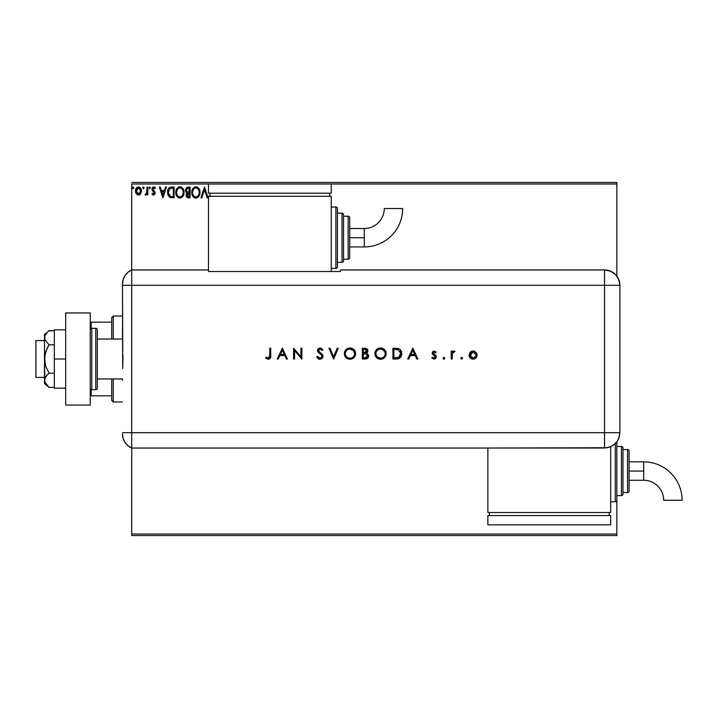 <?xml version="1.0" encoding="UTF-8"?>
<svg xmlns="http://www.w3.org/2000/svg" width="718" height="718" viewBox="0 0 718 718"><rect width="100%" height="100%" fill="white"/><g stroke="black" fill="none" stroke-linecap="round" stroke-linejoin="round"><path stroke-width="1.08" d="M131.699 183.987L208.462 183.987L131.699 183.987L131.699 269.959L131.699 183.987M331.276 183.987L616.825 183.987L616.825 276.098L616.825 183.987L331.276 183.987L331.276 193.196L208.462 193.196L208.462 183.987L208.462 193.196L331.276 193.196L331.276 183.987L208.462 183.987L331.276 183.987M616.825 441.884L616.825 446.506L621.429 446.506A1.535 1.535 0 0 1 622.964 448.041L622.964 494.101A1.535 1.535 0 0 1 621.429 495.635L616.825 495.635L616.825 534.012L131.699 534.012L131.699 448.041L131.699 535.547L616.825 535.547L131.699 535.547L131.699 534.012L616.825 534.012L616.825 535.547L616.825 495.635L621.429 495.635L621.429 446.506L616.825 446.506L616.825 441.884L616.825 500.24A1.535 1.535 0 0 1 615.29 501.774L610.686 501.774L615.29 501.774L615.29 443.634L615.29 501.774A1.535 1.535 0 0 0 616.825 500.24L616.825 441.902M138.78 195.027L140.872 193.438L141.437 190.261L139.777 187.29L137.757 187.012L135.828 188.915L135.603 192.424L137.784 194.964L139.112 194.964L140.674 193.743L139.741 194.686M146.993 187.057L147.818 187.057L146.993 187.057L146.732 192.927L144.928 194.775L146.041 194.919L146.993 193.752L146.993 194.91L147.818 194.91L147.818 187.057L147.818 194.91L147.818 187.057L146.993 187.057L146.858 192.388L144.928 194.775L145.557 195.045L146.993 193.752L146.993 194.91L147.818 194.91L146.993 194.91M153.544 195.045L154.747 194.363L155.106 192.675L152.97 189.893L152.835 188.708L153.562 187.91L154.917 188.708L155.393 187.981L153.697 186.922L152.629 187.371L151.974 188.789L152.225 190.405L154.28 192.837L153.679 194.057L152.431 193.259L151.947 193.932L152.629 194.677L153.544 195.045L155.115 192.989L152.781 189.148L153.787 187.883L154.917 188.708L155.393 187.981L153.697 186.922L151.947 189.184L154.289 193.025L153.49 194.084L152.431 193.259L151.947 193.932L153.544 195.045M171.638 187.057L169.789 187.389L168.425 188.672L167.626 190.88L167.635 193.779L169.619 197.235L174.133 197.8L174.133 187.057L171.638 187.057C168.766 187.443 167.393 189.193 167.518 192.289L169.951 197.414L174.133 197.8L174.133 187.057L174.133 197.8L172.508 197.8M187.963 187.057L190.117 187.057L186.518 187.533L185.432 190.108L185.836 191.76L187.129 192.855L186.177 194.497L186.447 196.651L187.569 197.674L190.117 197.8L190.117 187.057L190.117 197.8L190.117 187.057L187.963 187.057L185.432 190.108L187.129 192.855L186.115 195.143L188.592 197.8L190.117 197.8L188.331 197.8M201.902 197.8L200.995 197.8L204.442 187.057L200.995 197.8L201.902 197.8L204.513 189.651L207.125 197.8L208.023 197.8L204.585 187.057L208.023 197.8L204.585 187.057L200.995 197.8L201.902 197.8L204.513 189.651L207.125 197.8L208.023 197.8L207.125 197.8M210.464 196.49L209.907 195.601L209.441 196.579M200.035 192.379L198.572 188.089L196.84 186.913L194.937 186.922L193.339 187.972L191.993 190.512L191.993 194.363L194.102 197.549L196.436 198.042L199.074 196.086L200.035 192.379C200.071 189.319 198.689 187.452 195.888 186.779C193.088 187.479 191.715 189.364 191.769 192.433C191.715 195.538 193.106 197.414 195.951 198.078C198.733 197.342 200.098 195.449 200.035 192.379M184.05 192.379L183.054 188.708L181.735 187.317L179.904 186.779L178.082 187.335L176.772 188.744L175.784 192.433L176.781 196.149L178.118 197.549L179.967 198.078L182.821 196.49L184.05 192.388C184.086 189.319 182.713 187.452 179.904 186.779C177.104 187.479 175.731 189.364 175.784 192.433C175.731 195.538 177.131 197.414 179.967 198.078C182.749 197.342 184.113 195.449 184.05 192.379M165.517 187.057L166.414 187.057L162.968 197.8L166.414 187.057L165.517 187.057L164.413 190.503L161.397 190.503L160.293 187.057L159.387 187.057L162.833 197.8L166.414 187.057L165.517 187.057L164.413 190.503L161.397 190.503L160.293 187.057L159.387 187.057L162.833 197.8L159.387 187.057L160.293 187.057M150.439 187.811L149.748 186.922L149.066 187.658L149.595 188.69L150.439 187.811L149.748 188.708L150.439 187.811L149.748 186.922L149.057 187.811L149.748 188.708L149.057 187.811L149.748 186.922L150.421 187.972M143.483 188.699L142.72 187.811L143.412 186.922L144.058 187.506L142.891 187.218L143.25 188.69L144.094 187.811L143.412 188.708L144.094 187.811L143.412 186.922L142.72 187.811L143.412 188.708L142.72 187.811L143.412 186.922L144.058 187.506M133.763 187.811L132.776 187.003L132.552 188.403L133.727 188.125L133.072 188.708L133.763 187.811L133.072 186.922L132.39 187.811L133.072 188.708L132.39 187.811L133.072 186.922L133.763 187.811L133.001 186.922M616.825 182.453L131.699 182.453L616.825 182.453L616.825 183.987L616.825 182.453M209.261 196.256L209.907 195.601L209.27 196.265M199.981 193.348L195.951 198.078M195.449 198.042L194.982 197.944M193.357 196.911L192.433 195.574M192.388 189.399L193.339 187.972M196.382 186.815L196.831 186.913M197.71 187.317L199.03 188.699L197.71 187.317M199.496 189.57L199.685 190.073M197.262 197.782L198.204 197.154M199.55 195.09L199.801 194.3M192.747 188.744L192.182 189.902M199.2 192.774L199.209 192.388C199.254 194.847 198.159 196.382 195.915 196.974L195.915 196.974C193.663 196.409 192.55 194.892 192.595 192.433C192.541 189.956 193.645 188.439 195.915 187.883C198.15 188.439 199.245 189.938 199.209 192.388L199.092 193.627M193.133 194.955L193.519 195.601M192.595 192.433L192.639 193.214L192.595 192.433M192.774 193.95L192.639 193.214M193.16 195.018L192.774 193.977M195.529 196.947L194.641 196.633M192.774 190.871L194.174 188.529M193.6 189.13L193.088 189.992M199.209 192.388L199.164 191.616L199.209 192.388M198.733 190.028L198.958 190.62M197.369 188.331L198.419 189.444M199.164 193.169L198.769 194.713M188.224 197.791L187.766 197.719M187.82 197.728L187.353 197.594M186.258 196.167L186.15 195.664M186.492 193.582L186.859 193.088M186.384 192.415L187.003 192.954M186.052 192.074L185.675 191.428M185.441 189.83L185.45 190.539M185.836 191.76L186.393 192.415M186.42 190.988L186.258 190.108L188.34 188.161L189.292 188.161L189.292 192.155L187.551 192.029L188.87 192.155L187.551 192.029L186.303 190.575M187.308 196.283L187.102 194.255L188.224 193.304M187.021 194.497L186.949 195.117L189.292 193.259L189.292 196.696L188.43 196.696L186.949 195.117L187.281 196.256M187.649 193.51L187.102 194.255M187.263 191.912L186.438 191.015M186.303 189.633L187.093 188.394M188.87 193.259L189.292 196.696L188.43 196.696M183.996 193.33L183.925 193.833M183.575 195.09L183.09 196.077M179.473 198.042L179.015 197.953M178.118 197.549L176.79 196.167M176.763 196.122L176.457 195.574M175.802 191.948L175.784 192.433M176.413 189.399L176.054 190.351M176.772 188.735L177.355 187.972M178.594 187.048L179.41 186.815M180.389 186.815L180.855 186.913M183.503 189.552L183.7 190.073M181.968 188.834L182.982 190.62M183.18 193.16L183.225 192.388C183.278 194.847 182.175 196.382 179.931 196.974L179.931 196.974C177.678 196.409 176.574 194.892 176.61 192.433C176.556 189.956 177.669 188.439 179.931 187.883C182.166 188.439 183.261 189.938 183.225 192.388L183.108 193.627M182.201 195.736L180.128 196.965M177.149 194.955L177.534 195.601M176.61 192.433L176.655 193.214L176.61 192.433M176.79 193.95L176.655 193.214M177.184 195.018L176.799 193.977M179.545 196.947L178.665 196.633M176.799 190.871L178.19 188.529M177.615 189.13L177.104 189.992M183.225 192.388L183.18 191.616L183.225 192.388M182.749 190.028L182.435 189.444M180.909 196.768L182.022 195.951M183.18 193.169L182.785 194.713M171.207 197.737L170.606 197.638M168.03 195.215L168.353 195.888M167.518 192.289L167.527 191.823M167.527 191.805L167.563 191.338M168.927 188.008L169.457 187.569M170.193 187.236L171.162 187.075M170.696 187.129L169.789 187.389M169.574 187.497L169.008 187.928M169.044 195.206L170.669 196.499L168.371 192.9L169.717 188.717L173.307 188.161L173.307 196.696L170.381 196.4L168.775 194.668M172.158 196.687L171.557 196.651M168.434 191.167L168.524 190.719M162.905 195.206L161.747 191.598L164.063 191.598L162.905 195.206L161.747 191.598L164.063 191.598L162.905 195.206M151.947 193.932L152.431 193.259L153.679 194.057L154.289 193.025L152.225 190.405L151.974 188.789M154.253 193.366L153.266 191.5M154.101 186.967L155.052 187.533M155.393 187.981L154.819 188.556M154.917 188.708L153.562 187.91L152.781 189.148L154.971 192.065M152.826 188.744L153.849 190.701L152.97 189.893M154.917 191.921L155.115 192.989M154.684 187.227L154.208 186.994M149.82 188.699L149.057 187.811L149.748 186.922L149.057 187.811M145.467 195.036L144.928 194.775L145.808 194.066M145.557 195.045L144.928 194.775L145.557 195.045M146.634 193.187L146.975 190.961M146.984 190.243L146.993 189.696M146.939 191.724L146.858 192.388M143.412 186.922L144.094 187.811M139.732 194.695L139.05 194.973M140.872 193.438L141.482 190.961C141.5 188.735 140.486 187.38 138.448 186.922C136.402 187.389 135.397 188.735 135.415 190.961L136.223 193.752L138.619 195.045M137.174 194.695L137.784 194.964M135.846 193.088L135.621 192.469M135.612 192.442L135.46 191.697M135.846 188.861L136.151 188.304M138.619 186.922L139.624 187.201M141.419 190.117L141.473 190.611M138.448 187.883L137.928 187.963L138.96 187.963L140.656 190.952L138.314 194.075L136.24 190.952L136.366 189.92L136.276 191.482L138.448 187.883L139.992 188.726M140.136 188.951L140.62 190.432M138.314 194.075L140.656 190.952L140.136 192.971L138.969 194.004M138.188 194.057L137.075 193.402L136.276 191.482M137.721 188.044L136.761 188.951L137.937 187.963M140.62 191.482L140.656 190.952M133.153 188.699L132.39 187.811L133.072 186.922M192.639 191.652L192.774 190.889M199.03 190.853L199.164 191.616M188.34 188.161L189.292 188.161L188.87 192.155M176.655 191.652L176.79 190.889M183.045 190.853L183.18 191.616M172.419 188.161L173.307 188.161L173.307 196.696L172.76 196.696M168.55 194.013L168.443 193.501M136.24 190.952L136.276 190.432M136.366 189.92L136.761 188.951M138.96 187.963L139.436 188.188M140.531 192.002L140.136 192.971M137.928 193.995L137.461 193.761M122.482 328.297L122.482 337.541M122.482 380.325L122.482 378.96L97.307 378.96L122.482 378.96M111.739 378.96L111.739 400.447L113.273 401.99L113.273 378.96L113.273 401.99L122.482 401.99L113.273 401.99L111.739 400.447L111.739 378.96M111.739 322.158L111.739 339.04L111.739 317.553L111.739 322.158L90.244 322.158L91.168 322.158L91.168 328.422L91.168 322.158L111.739 322.158M113.273 316.01L111.739 317.553L113.273 316.01L113.273 339.04L113.273 316.01L122.482 316.01L113.273 316.01M90.244 395.842L111.739 395.842L91.168 395.842L91.168 389.578L91.168 395.842L90.244 395.842M44.498 340.574L35.9 340.574L35.9 377.426L44.498 377.426L35.9 377.426L35.9 340.574L44.498 340.574M44.498 383.565L49.021 387.361L47.235 385.71L49.021 387.361L54.326 387.361L49.021 387.361L44.839 382.156L44.498 359L44.498 383.565L44.839 378.395L47.226 374.841L49.021 373.18L54.326 373.18L49.021 373.18L45.799 366.413L44.839 362.769L44.839 355.257L47.226 348.14L49.021 344.819L54.326 344.819L49.021 344.819L44.839 339.605L44.839 335.853L47.235 332.299L49.021 330.639L54.326 330.639L48.636 330.971M122.482 339.04L97.307 339.04L122.482 339.04M91.778 389.703L91.778 328.297A1.535 1.535 0 0 0 90.244 329.831A1.535 1.535 0 0 1 91.778 328.297L91.778 389.703L95.772 389.703A1.535 1.535 0 0 0 97.307 388.169L97.307 329.831A1.535 1.535 0 0 0 95.772 328.297L95.772 389.703L95.772 328.297L91.778 328.297L95.772 328.297A1.535 1.535 0 0 1 97.307 329.831L97.307 388.169A1.535 1.535 0 0 1 95.772 389.703L91.778 389.703A1.535 1.535 0 0 1 90.244 388.169A1.535 1.535 0 0 0 91.778 389.703M90.244 312.94L90.244 405.06L65.679 405.06L90.244 405.06L90.244 312.94L65.679 312.94L65.679 405.06L65.679 312.94L90.244 312.94M54.326 388.169L65.679 388.169L54.326 388.169L54.326 359L65.679 359L54.326 359L54.326 329.831L65.679 329.831L54.326 329.831L54.326 388.169M44.498 380.271L45.79 376.573L49.021 373.18L45.799 366.413L44.498 359L44.498 334.435L44.839 339.596L49.021 344.819L45.79 351.605L44.498 359L44.498 337.729L44.839 335.844L47.217 332.308M47.235 332.299L44.498 334.435M47.11 385.575L44.839 382.156M122.482 433.968A15.356 15.356 0 0 0 131.699 448.041A15.356 15.356 0 0 1 122.482 433.968L123.128 438.357L124.995 442.378L127.93 445.699L131.699 448.041L131.699 269.959L127.93 272.301L124.995 275.622L123.128 279.643L122.482 284.032A15.356 15.356 0 0 1 131.699 269.959A15.356 15.356 0 0 0 122.482 284.032L122.482 284.4M122.769 351.21L122.482 285.306L131.699 285.306L131.699 269.959L131.699 285.306L122.482 285.306L122.67 368.657M131.699 432.694L131.699 285.306L604.547 285.306L604.547 432.694L122.482 432.694L131.699 432.694L131.699 285.306L131.699 448.041L131.699 432.694L131.699 448.041L604.547 448.032L604.547 432.694L131.699 432.694M122.94 355.078L122.769 366.781M460.723 358.246L461.961 359.072L462.257 357.609L460.794 357.896L461.62 357.349L460.723 358.246L461.62 357.349L462.518 358.246L461.62 357.349L462.518 358.246L461.62 359.135L462.518 358.246L461.62 359.135L460.723 358.246L461.62 359.135M442.952 358.246L443.509 359.072L444.478 358.874L444.191 357.411L442.952 358.246L443.85 357.349L442.952 358.246L443.85 359.135L444.747 358.246L443.85 357.349L444.747 358.246L443.85 359.135L442.952 358.246L443.85 359.135L444.747 358.246L443.85 357.349M408.739 359L407.68 359L412.778 348.257L407.68 359L408.739 359L410.373 355.554L415.237 355.554L416.826 359L417.876 359L412.922 348.257L407.68 359L408.739 359L410.373 355.554L415.237 355.554L416.826 359L417.876 359L412.922 348.257L417.876 359L416.826 359M374.895 353.678C375.218 357.115 377.112 358.982 380.558 359.278C384.004 358.955 385.88 357.07 386.185 353.624C385.871 350.133 383.968 348.257 380.468 347.979C377.04 348.329 375.182 350.222 374.895 353.678L375.308 355.841L376.555 357.654L380.28 359.269L382.73 358.865L384.552 357.627L386.167 354.18L385.781 351.434L384.525 349.594L381.59 348.068L379.373 348.086L377.21 349.029L375.532 351.003L374.895 353.678L374.993 352.565M344.308 353.678C344.631 357.115 346.525 358.982 349.971 359.278C353.418 358.955 355.293 357.07 355.607 353.624C355.293 350.133 353.382 348.257 349.881 347.979C346.453 348.329 344.595 350.222 344.308 353.678L344.721 355.841L345.968 357.654L349.971 359.278L353.965 357.627L355.204 355.796L355.607 353.624L355.195 351.434L353.947 349.594L352.08 348.365L349.881 347.979L346.247 349.325L344.945 351.003L344.308 353.4M320.022 359.278L322.149 358.444L323.091 356.37L322.247 354.351L318.505 351.003L318.532 349.881L319.402 349.163L320.919 349.316L322.077 350.456L322.947 349.801L320.084 347.979L318.218 348.67L317.482 350.931L321.736 355.293L322.077 356.738L320.022 358.174L317.661 356.379L316.755 356.927L318.047 358.596L320.022 359.278L323.091 356.37L318.406 350.438L319.977 349.083L322.077 350.456L322.947 349.801L320.084 347.979L317.437 350.483L318.038 352.125L321.736 355.293L322.122 356.352L320.022 358.174L317.661 356.379L316.755 356.927L320.022 359.278M278.261 359L277.211 359L282.309 348.257L277.211 359L278.261 359L279.894 355.554L284.768 355.554L286.356 359L287.406 359L282.443 348.257L277.211 359L278.261 359L279.894 355.554L284.768 355.554L286.356 359L287.406 359L282.443 348.257L287.406 359L286.356 359M269.771 355.401L269.115 357.896L267.922 358.129L266.207 357.205L265.633 358.04L268.227 359.278L270.381 358.067L270.731 348.257L269.771 348.257L269.771 355.401L268.281 358.174L266.207 357.205L265.633 358.04L268.227 359.278C270.192 358.919 271.027 357.663 270.731 355.509L270.731 348.257L269.771 348.257L269.726 356.55M294.568 359L294.568 350.564L301.874 359L301.874 348.257L300.905 348.257L300.905 356.711L293.608 348.257L293.608 359L294.568 359L293.608 359L294.568 359L294.568 350.564L301.874 359L301.874 348.257L300.905 348.257L300.905 356.711L293.608 348.257L293.608 359L293.806 348.257M337.209 348.257L338.241 348.257L333.699 359L338.241 348.257L337.209 348.257L333.628 356.72L330.047 348.257L329.015 348.257L333.556 359L329.015 348.257L333.556 359L338.241 348.257L337.209 348.257L333.628 356.72L330.047 348.257L329.015 348.257L330.047 348.257M365.579 358.991L362.357 359L366.53 358.82L368.092 357.743L368.558 355.042L366.62 353.202L367.553 352.233L367.804 350.303L366.189 348.481L362.357 348.257L362.357 359L362.357 348.257L362.357 359L365.265 359C367.302 358.946 368.442 357.932 368.693 355.949L366.62 353.202L367.867 350.914C367.589 349.02 366.449 348.131 364.448 348.257L364.762 348.257M396.273 359L398.93 358.596L400.671 357.232L401.676 354.836L401.577 352.152L400.5 349.998L398.894 348.795L392.943 348.257L392.943 359L396.273 359C399.729 358.964 401.559 357.223 401.757 353.759C401.775 351.326 400.698 349.621 398.517 348.643L392.943 348.257L392.943 359L392.943 348.257L395.115 348.257M434.193 351.012L432.757 351.605L432.227 353.391L432.846 354.611L435.054 356.092L435.35 357.169L434.246 358.156L432.433 357.349L431.796 358.076L434.04 359.135L435.673 358.488L436.338 356.873L435.835 355.482L433.241 353.409L433.798 352.053L435.548 352.798L436.203 352.125L434.193 351.012L432.209 353.068L432.568 354.279L435.377 356.909L433.986 358.174L432.433 357.349L431.796 358.076L434.04 359.135L436.338 356.873L435.97 355.652L433.169 353.032L434.193 351.973L435.548 352.798L436.203 352.125L433.995 351.012M452.187 359L451.218 359L452.187 359L452.448 353.373L454.943 351.281L453.507 351.111L452.187 352.305L452.187 351.147L451.218 351.147L451.218 359L451.218 351.147L451.218 359L452.187 359L452.358 353.669L454.943 351.281L454.099 351.012L452.187 352.305L452.187 351.147L451.218 351.147L452.187 351.147M470.066 352.314L469.007 355.491L470.793 358.488L472.659 359.126L474.625 358.856L476.824 356.649L476.698 353.247L473.898 351.084L470.362 352.008L468.989 355.096C469.222 357.582 470.577 358.928 473.063 359.135C475.54 358.928 476.896 357.582 477.12 355.096L476.043 352.305L473.063 351.012L470.066 352.314M604.547 269.959L604.547 285.306L619.894 285.306C618.988 275.981 613.872 270.865 604.547 269.959A15.356 15.356 0 0 1 619.894 285.306L618.728 279.437L615.398 274.455L610.417 271.126L604.547 269.959L340.485 269.959L340.485 271.521L208.462 271.521L208.462 269.959L131.699 269.959L131.699 285.306L604.547 285.306L604.547 269.959L340.485 269.959L340.485 271.521L208.462 271.521L208.462 269.959L131.699 269.959M619.894 285.306L619.894 429.624L619.894 285.306L604.547 285.306L604.547 432.694L619.885 432.694L619.894 429.624L619.885 432.694L604.547 432.694L604.547 448.032L610.417 446.865L615.389 443.536L617.3 441.211L619.221 437.145L619.885 432.694L618.719 438.563L617.3 441.211L613.064 445.447L607.536 447.736L487.863 448.032L487.863 512.517L610.686 512.517L610.686 446.749L610.686 512.517L487.863 512.517L487.863 448.041L131.699 448.041M269.771 348.257L270.731 348.257L270.731 355.518M270.722 356.218L270.686 356.819M270.641 357.133L270.515 357.752M265.633 358.04L266.531 357.429M266.207 357.205L268.505 358.156M267.015 357.726L268.281 358.174M268.72 358.102L269.277 357.743M282.362 350.348L284.256 354.45L280.415 354.45L282.362 350.348L284.256 354.45L280.415 354.45L282.362 350.348M300.905 348.257L301.874 348.257L301.65 359M319.223 359.179L318.487 358.892M316.755 356.927L317.661 356.379L318.083 357.034M318.756 357.726L319.259 358.022M319.824 358.165L320.399 358.147M321.736 357.42L322.077 356.738M322.077 356.729L322.113 356.209M322.122 356.352L321.305 354.809M320.65 354.225L318.882 352.897M317.455 350.231L317.643 349.486M319.097 348.149L319.564 348.024M320.964 348.113L321.646 348.436M322.947 349.801L322.077 350.456L321.493 349.783M320.309 349.11L319.411 349.163M318.532 349.881L318.505 351.003M319.115 351.829L318.406 350.438L320.273 352.7M321.449 353.588L321.978 354.073M322.535 354.728L322.822 355.222M321.009 353.229L320.56 352.897M344.326 353.121L346.623 349.029M348.221 348.23L349.612 347.988M352.089 348.374L353.938 349.585M355.195 355.805L353.974 357.618M352.933 358.461L351.075 359.179M350.249 359.269L349.693 359.269M348.867 359.179L346.839 358.372M346.803 358.345L345.968 357.654M354.638 353.848L354.638 353.624C354.342 350.815 352.771 349.307 349.935 349.083C352.771 349.307 354.342 350.815 354.638 353.624L354.441 354.997M350.842 358.094L350.393 358.156M354.638 353.624L354.638 353.624C354.36 356.442 352.789 357.968 349.935 358.174L348.176 357.86M347.35 357.438L345.618 355.428L345.268 353.669C345.546 350.86 347.099 349.334 349.935 349.083L353.247 350.375L354.638 353.391M353.615 356.514L353.05 357.079M348.544 357.986L349.935 358.174C347.117 357.959 345.564 356.451 345.268 353.669L345.286 353.211L345.268 353.669M345.358 354.611L345.618 355.428M347.763 349.603L348.589 349.271M346.13 350.985L346.632 350.402M345.609 351.892L345.843 351.425M365.04 348.275L365.677 348.347M367.266 349.217L367.589 349.72M367.607 349.756L367.796 350.303M367.787 351.587L367.562 352.215M368.675 356.299L368.424 357.205M368.092 357.743L367.652 358.21M365.965 354.028L363.954 353.902L365.965 354.028L367.724 355.949L364.69 357.896L363.317 357.896L363.317 353.902L365.722 353.983M366.395 357.708L367.724 355.949L367.104 357.295L365.202 357.887L365.956 357.806M364.95 352.753L363.317 352.798L363.317 349.352L364.627 349.352L366.889 350.743L363.963 352.798L364.941 352.753M365.606 349.451L366.162 349.648M365.633 352.61L366.898 350.931L365.633 352.61M367.428 354.952L367.706 355.652M364.69 357.896L363.317 357.896L363.317 353.902L363.954 353.902M363.963 352.798L363.317 352.798L363.317 349.352L364.627 349.352M375.119 352.035L375.299 351.497M375.954 350.303L376.609 349.54M378.808 348.23L380.199 347.988M380.468 347.979L381.034 347.997M382.685 348.374L384.507 349.567M384.57 349.63L385.934 351.847M386.078 352.421L386.167 353.059M386.167 354.18L386.087 354.737M385.79 355.787L384.57 357.609M383.52 358.461L381.662 359.179M380.836 359.269L380.28 359.269M378.368 358.874L377.426 358.372M377.39 358.345L376.564 357.672M382.73 358.865L383.224 358.632M385.225 353.848L385.225 353.624C384.947 356.442 383.376 357.968 380.522 358.174L380.971 358.156L380.522 358.174C377.704 357.959 376.151 356.451 375.855 353.669C376.133 350.86 377.686 349.334 380.522 349.083L382.631 349.558L380.522 349.083C383.358 349.307 384.929 350.815 385.225 353.624L385.027 354.997M381.429 358.094L380.98 358.156M379.131 357.986L380.522 358.174L377.246 356.891L375.873 354.118M385.225 353.624L384.875 351.847L385.225 353.624M384.202 356.514L383.636 357.079M375.945 354.611L376.205 355.428M380.522 349.083L380.064 349.101L380.522 349.083M378.35 349.603L379.176 349.271M376.717 350.985L377.569 350.106M376.196 351.892L376.429 351.425M375.873 353.211L375.936 352.762M396.848 348.32L397.467 348.392M399.935 349.433L400.429 349.917M400.509 349.998L401.577 352.152M401.739 354.306L401.676 354.836M401.2 356.379L400.94 356.837M398.93 358.596L397.35 358.946M397.341 358.946L396.821 358.991M401.335 351.38L400.976 350.662M399.064 357.232L393.904 357.896L393.904 349.352L397.96 349.657L400.752 353.076L398.768 357.393M400.743 353.014L400.088 351.21L400.752 353.094M400.761 354.396L400.59 355.213M397.153 349.486L397.763 349.603M395.492 349.37L396.318 349.406M398.508 357.519L398.966 357.286M400.752 354.486L399.953 356.433M395.142 357.896L393.904 357.896L393.904 349.352L395.079 349.361M412.841 350.348L414.735 354.45L410.893 354.45L412.841 350.348L414.735 354.45L410.893 354.45L412.841 350.348M435.997 351.91L435.27 352.493M435.548 352.798L433.986 351.991M434.39 351.991L433.169 353.032L433.555 353.875M433.169 353.032L434.946 354.782M433.439 353.741L434.561 354.548M435.97 355.652L436.32 356.55M431.796 358.076L432.586 357.51M432.433 357.349L434.507 358.085M434.498 358.085L434.946 357.824M435.261 357.411L434.982 356.029M435.377 356.909L433.914 355.347M434.175 355.491L432.568 354.279L432.218 352.861M433.187 352.825L433.466 352.296M452.995 351.38L453.785 351.039M454.099 351.012L454.943 351.281L453.92 351.973L454.413 352.116M453.614 352.017L452.555 353.076M452.448 353.373L452.25 354.333M452.223 354.674L452.196 355.356M452.187 355.598L452.187 356.361M471.08 351.497L471.672 351.228M473.476 351.03L472.641 351.03M473.898 351.084L474.697 351.326M476.851 353.597L477.057 354.333M476.438 357.367L475.935 357.977M470.173 357.977L469.671 357.349M469.401 356.9L468.989 355.096M473.386 351.991L476.16 355.105L475.262 357.295L473.665 358.12M476.106 355.697L473.054 358.174L469.967 354.8L470.012 355.706L473.054 351.973L471.34 352.493L473.665 352.035L475.46 353.121L474.858 352.556M476.097 354.477L476.16 355.105M470.191 356.281L470.012 355.706M470.47 356.819L470.191 356.29M470.846 357.295L473.054 358.174L470.47 356.828M470.012 354.512L471.331 352.502L470.478 353.364M470.461 353.382L470.012 354.477M354.62 354.073L354.557 354.53M349.486 358.156L349.038 358.094M345.358 354.566L345.286 354.118M345.286 353.211L345.349 352.762M385.207 354.073L385.144 354.53M382.299 349.415L384.875 351.847M399.863 356.541L399.316 357.061M396.686 357.851L395.914 357.887M471.331 352.502L471.861 352.206M364.286 237.721L364.286 246.929A38.404 38.404 0 0 0 402.69 208.525L384.265 208.525A19.978 19.978 0 0 1 364.286 228.503L364.286 237.721L349.702 237.721L349.702 257.672L349.702 217.76A1.535 1.535 0 0 0 348.158 216.226L348.158 259.207A1.535 1.535 0 0 0 349.702 257.672A1.535 1.535 0 0 1 348.158 259.207L348.158 216.226L343.554 216.226L348.158 216.226A1.535 1.535 0 0 1 349.702 217.76L349.702 237.721L364.286 237.721L364.286 228.503A19.978 19.978 0 0 0 384.265 208.525L402.69 208.525A38.404 38.404 0 0 1 364.286 246.929L364.286 237.721M335.88 207.017L335.88 268.424A1.535 1.535 0 0 0 337.415 266.89L337.415 208.552A1.535 1.535 0 0 0 335.88 207.017L331.276 207.017L335.88 207.017A1.535 1.535 0 0 1 337.415 208.552L337.415 266.89A1.535 1.535 0 0 1 335.88 268.424L335.88 207.017M342.019 213.156L342.019 262.285A1.535 1.535 0 0 0 343.554 260.751L343.554 214.691A1.535 1.535 0 0 0 342.019 213.156L337.415 213.156L342.019 213.156A1.535 1.535 0 0 1 343.554 214.691L343.554 260.751A1.535 1.535 0 0 1 342.019 262.285L342.019 213.156M343.554 259.207L348.158 259.207L343.554 259.207M337.415 262.285L342.019 262.285L337.415 262.285M331.276 268.424L335.88 268.424L331.276 268.424M331.276 271.521L331.276 196.265L208.462 196.265L208.462 269.959L208.462 196.265L331.276 196.265L331.276 271.521M209.997 193.196L209.997 196.265L209.997 193.196M329.741 193.196L329.741 196.265L329.741 193.196M643.696 461.862A38.404 38.404 0 0 1 682.1 500.266A38.404 38.404 0 0 0 643.696 461.862L643.696 471.071L643.696 461.862L629.103 461.862M663.674 500.258A19.978 19.978 0 0 0 643.696 480.279L643.696 471.071L629.103 471.071L643.696 471.071L643.696 480.279A19.978 19.978 0 0 1 663.674 500.258L682.1 500.266L663.674 500.258M627.568 449.576A1.535 1.535 0 0 1 629.103 451.11L629.103 491.031A1.535 1.535 0 0 1 627.568 492.566L622.964 492.566L627.568 492.566L627.568 449.576L622.964 449.576L627.568 449.576L627.568 492.566A1.535 1.535 0 0 0 629.103 491.031L629.103 451.11A1.535 1.535 0 0 0 627.568 449.576M489.407 512.517L489.407 515.596L489.407 512.517M609.151 515.596L609.151 512.517L609.151 515.596M487.863 515.596L487.863 524.804L487.863 515.596L610.686 515.596L610.686 524.804L610.686 515.596L487.863 515.596M610.686 524.804L487.863 524.804L610.686 524.804M622.964 448.041A1.535 1.535 0 0 0 621.429 446.506L621.429 495.635A1.535 1.535 0 0 0 622.964 494.101L622.964 448.041M364.286 246.929L349.702 246.929M364.286 228.503L349.702 228.503M643.696 480.279L629.103 480.279"/></g></svg>
